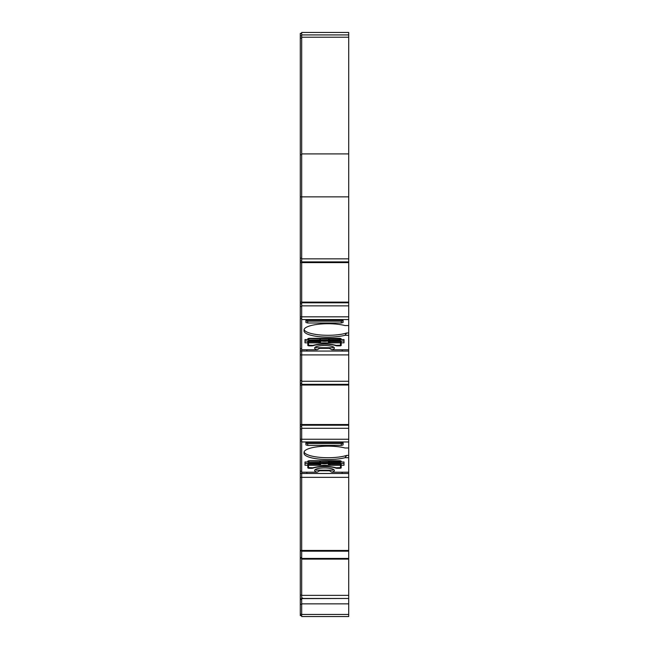 <?xml version="1.0" encoding="UTF-8"?>
<svg xmlns="http://www.w3.org/2000/svg" width="649" height="649" viewBox="0 0 649 649"><rect width="100%" height="100%" fill="white"/><g stroke="black" fill="none" stroke-linecap="round" stroke-linejoin="round"><path stroke-width="0.97" d="M340.49 616.55L301.696 616.55L301.696 598.613L348.716 598.467L302.637 598.467L302.637 598.021L301.696 598.102L301.696 598.613M328.029 616.55L304.048 616.55L328.029 616.55M302.637 598.021L301.696 598.102L301.696 472.196L317.142 472.196L320.655 470.16M301.696 551.188L348.716 551.188L348.716 598.467M328.345 470.16L331.858 472.196A9.873 2.555 180 0 0 334.373 470.493A9.873 2.555 180 0 0 324.5 467.937A9.873 2.555 180 0 0 314.627 470.493A9.873 2.555 180 0 0 317.142 472.196M315.268 469.584A9.873 2.555 180 0 0 316.469 470.16L332.531 470.16A9.873 2.555 180 0 0 333.732 469.584M301.696 472.196L301.696 441.969L348.716 441.969L348.716 447.98L345.008 447.98A23.981 6.206 180 0 0 318.87 446.626A23.981 6.206 180 0 0 304.048 452.361L304.048 453.335A23.981 6.206 180 0 0 328.029 459.541A23.981 6.206 180 0 0 345.008 457.715L346.696 455.411L348.716 455.411L348.716 550.457L300.284 550.457L300.284 595.125L301.696 595.125M304.105 451.939A23.981 6.206 180 0 0 328.029 457.723A23.981 6.206 180 0 0 346.696 455.411M328.345 347.742L331.858 349.77A9.873 2.555 180 0 0 334.373 348.067A9.873 2.555 180 0 0 324.5 345.511A9.873 2.555 180 0 0 314.627 348.067A9.873 2.555 180 0 0 317.142 349.77L320.655 347.742M315.268 347.158A9.873 2.555 180 0 0 316.469 347.742L332.531 347.742A9.873 2.555 180 0 0 333.732 347.158M301.696 349.77L301.696 319.551L348.716 319.551L348.716 325.555L345.008 325.555A23.981 6.206 180 0 0 318.87 324.2A23.981 6.206 180 0 0 304.048 329.935L304.048 330.909A23.981 6.206 180 0 0 328.029 337.115A23.981 6.206 180 0 0 345.008 335.29L346.696 332.986L348.716 332.986L348.716 439.243L301.696 439.243L301.696 349.77L317.142 349.77M304.105 329.514A23.981 6.206 180 0 0 328.029 335.298A23.981 6.206 180 0 0 346.696 332.986M301.696 598.857L300.284 598.857L300.284 595.125M301.696 426.166L300.284 426.166L300.284 424.519L348.716 424.519M301.696 303.74L300.284 303.74L300.284 302.101L301.696 302.101L301.696 196.866L348.716 196.866L348.716 305.866L301.696 305.866L301.696 316.826L300.284 316.826L300.284 351.004L301.696 351.004M308.51 465.301L308.51 463.216L327.907 463.305L330.017 464.23L330.017 465.301L308.51 465.301L308.51 467.629L312.842 467.799C320.614 465.812 328.386 465.812 336.158 467.799L340.49 467.629L340.49 463.216L328.978 463.216L328.556 464.546L330.017 465.301L340.49 465.301M308.51 342.875L308.51 340.798L327.907 340.879L330.017 341.804L330.017 342.875L308.51 342.875L308.51 345.211L312.842 345.382C320.614 343.386 328.386 343.386 336.158 345.382L340.49 345.211L340.49 340.798L328.978 340.798L328.556 342.12L330.017 342.875L340.49 342.875M348.716 34.916L301.696 34.916L301.696 32.45L348.716 32.45L348.716 196.866M348.716 319.551L348.716 305.866M348.716 325.555L348.716 332.986M348.716 441.969L348.716 439.243M348.716 447.98L348.716 455.411M348.716 551.188L348.716 550.457M348.716 598.613L348.716 614.457L301.696 614.457M304.989 616.55L348.716 616.55L348.716 614.457M345.008 616.55L348.716 616.55M343.07 616.55L341.187 616.55L343.07 616.55M307.813 616.55L344.011 616.55M309.687 616.55L339.313 616.55M306.872 472.196L306.872 473.478L301.696 473.478L348.716 473.494L342.128 473.478L342.128 472.196M331.858 472.196L348.716 472.196M345.008 457.715L348.716 457.715M305.93 444.938L307.813 445.425L341.187 445.425L343.07 444.938L343.07 442.967L341.187 442.48L307.813 442.48L305.93 442.967L305.93 444.938M309.687 460.758A1.882 0.487 180 0 0 307.813 461.244L307.813 461.983L304.989 461.983L304.989 465.252L307.813 465.252L307.813 467.815A1.882 0.487 180 0 0 309.687 468.302L311.569 468.302A1.882 0.487 180 0 0 313.094 468.099A14.108 3.651 0 0 1 335.906 468.099A1.882 0.487 180 0 0 337.431 468.302L339.313 468.302A1.882 0.487 180 0 0 341.187 467.815L341.187 465.252L344.011 465.252L344.011 461.983L341.187 461.983L341.187 461.244A1.882 0.487 180 0 0 339.313 460.758L309.687 460.758M348.716 381.271L301.696 381.271M306.872 349.77L306.872 351.052L301.696 351.052L348.716 351.077L342.128 351.052L342.128 349.77M331.858 349.77L348.716 349.77M345.008 335.29L348.716 335.29M305.93 322.512L307.813 322.999L341.187 322.999L343.07 322.512L343.07 320.549L341.187 320.062L307.813 320.062L305.93 320.549L305.93 322.512M309.687 338.332A1.882 0.487 180 0 0 307.813 338.819L307.813 339.565L304.989 339.565L304.989 342.826L307.813 342.826L307.813 345.39A1.882 0.487 180 0 0 309.687 345.876L311.569 345.876A1.882 0.487 180 0 0 313.094 345.682A14.108 3.651 0 0 1 335.906 345.682A1.882 0.487 180 0 0 337.431 345.876L339.313 345.876A1.882 0.487 180 0 0 341.187 345.39L341.187 342.826L344.011 342.826L344.011 339.565L341.187 339.565L341.187 338.819A1.882 0.487 180 0 0 339.313 338.332L309.687 338.332M348.716 258.854L301.696 258.854M348.716 153.902L301.696 153.902L301.696 196.866L300.284 196.866L300.284 302.101M301.696 153.902L301.696 37.228L348.716 37.228M301.696 34.916L301.696 37.228M301.696 441.969L301.696 439.243L300.284 439.243L300.284 473.429L301.696 473.429M301.696 319.551L301.696 316.826L348.716 316.826M301.696 305.866L301.696 302.101L348.716 302.101M304.048 453.335L304.048 452.361M305.76 443.121L307.65 443.608L341.35 443.608L343.24 443.121M341.187 465.252L341.187 463.435L344.011 463.435L344.011 461.983M340.49 466.38A1.882 0.487 180 0 0 341.187 465.998M307.813 465.998A1.882 0.487 180 0 0 308.51 466.38M304.989 461.983L304.989 463.435L307.813 463.435L307.813 465.252M348.716 384.33L301.696 384.33M304.048 330.909L304.048 329.935M305.76 320.695L307.65 321.182L341.35 321.182L343.24 320.695M341.187 342.826L341.187 341.009L344.011 341.009L344.011 339.565M340.49 343.954A1.882 0.487 180 0 0 341.187 343.572M307.813 343.572A1.882 0.487 180 0 0 308.51 343.954M304.989 339.565L304.989 341.009L307.813 341.009L307.813 342.826M348.716 261.904L301.696 261.904M301.696 302.799L348.716 302.799M301.696 425.225L348.716 425.225M301.696 33.391L300.284 33.391L300.284 196.866M301.696 615.609L300.284 615.609L301.696 615.609L300.284 615.609L300.284 604.276L301.696 604.276M301.696 599.481L300.284 599.481L300.284 604.276M301.696 599.011L300.284 599.011L300.284 599.473M300.284 598.857L301.696 598.962M301.696 558.164L300.284 558.164M301.696 557.572L300.284 557.572M348.716 477.331L300.284 477.331L300.284 550.457M300.284 477.331L300.284 473.429M301.696 473.372L300.284 473.372M301.696 471.182L300.284 471.182M301.696 428.957L300.284 428.957L300.284 439.243M300.284 426.166L300.284 428.957M348.716 385.035L300.284 385.035L300.284 424.519M300.284 385.035L300.284 383.389L301.696 383.389L300.284 383.389L300.284 380.606L301.696 380.606M348.716 354.906L300.284 354.906L300.284 380.606M300.284 354.906L300.284 351.004M301.696 350.947L300.284 350.947M301.696 348.756L300.284 348.756M301.696 306.531L300.284 306.531L300.284 316.826M300.284 303.74L300.284 306.531M301.696 260.971L300.284 260.971L301.696 260.971M301.696 258.18L300.284 258.18M301.696 603.87L348.716 603.87M348.716 558.456L301.696 558.456M329.773 470.768L319.227 470.768M301.696 428.283L348.716 428.283M327.907 463.305L328.978 463.216M329.773 348.343L319.227 348.343M327.907 340.879L328.978 340.798M348.716 559.114L301.696 559.114M320.022 463.216L319.998 463.913L321.093 463.305M318.983 464.23L319.998 463.913L320.444 464.546L318.983 465.301L318.983 464.23L308.51 464.23M320.444 461.958L318.983 462.453L340.49 462.421L340.49 460.863M340.49 461.423L309.922 461.058L308.51 461.423L308.51 462.421L308.51 461.828L308.51 462.421L319.657 462.372L308.51 462.453M308.51 460.863L308.51 461.423M320.022 340.798L319.998 341.496L321.093 340.879M318.983 341.804L319.998 341.496L320.444 342.12L318.983 342.875L318.983 341.804L308.51 341.804M320.444 339.541L318.983 340.027L340.49 339.995L340.49 338.437M340.49 339.005L309.922 338.64L308.51 339.005L308.51 339.995L308.51 339.411L308.51 339.995L319.657 339.954L308.51 340.027M308.51 338.437L308.51 339.005M320.444 464.546L321.085 463.467A5.963 1.541 0 0 0 324.5 463.743A5.963 1.541 0 0 0 327.915 463.467L328.556 464.546M328.556 461.958L330.017 462.421L319.657 462.372M320.444 342.12L321.085 341.041A5.963 1.541 0 0 0 324.5 341.325A5.963 1.541 0 0 0 327.915 341.041L328.556 342.12M328.556 339.541L330.017 339.995L319.657 339.954M348.716 595.368L301.696 595.368M300.284 262.61L348.716 262.61M307.813 445.425L307.65 443.608M341.35 443.608L341.187 445.425M307.813 322.999L307.65 321.182M341.35 321.182L341.187 322.999M301.696 614.214L300.284 614.214M301.696 550.944L300.284 550.944M301.696 441.06L300.284 441.06M301.696 318.643L300.284 318.643M301.696 154.754L300.284 154.754M301.696 38.088L300.284 38.088M330.017 464.23L340.49 464.23M330.017 341.804L340.49 341.804M301.696 35.857L300.284 35.857M340.49 462.453L329.343 462.372M340.49 340.027L329.343 339.954"/></g></svg>
